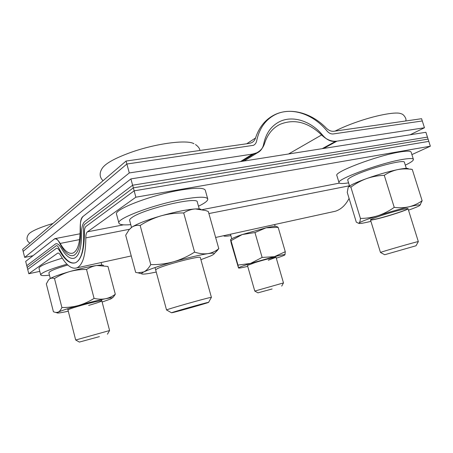 <?xml version="1.0" encoding="UTF-8"?>
<svg xmlns="http://www.w3.org/2000/svg" width="453" height="453" viewBox="0 0 453 453"><rect width="100%" height="100%" fill="white"/><g stroke="black" fill="none" stroke-linecap="round" stroke-linejoin="round"><path stroke-width="0.68" d="M333.963 131.262L421.573 118.709L424.461 127.757L410.112 134.784L424.461 127.757L421.573 118.709L333.963 131.262C331.302 131.557 328.748 130.521 326.319 128.142C328.748 130.521 331.302 131.557 333.963 131.262M410.112 134.784L424.461 127.757L336.981 141.143C331.647 141.795 326.528 139.734 321.613 134.966C308.034 122.078 294.127 118.556 279.886 124.399C272.587 128.114 267.513 134.388 264.66 143.233C263.216 147.757 260.498 150.974 256.5 152.893L252.514 154.077L256.5 152.893C260.498 150.974 263.216 147.757 264.66 143.233C267.513 134.388 272.587 128.114 279.886 124.399C294.127 118.556 308.034 122.078 321.613 134.966C326.528 139.734 331.647 141.795 336.981 141.143L335.548 141.364C330.99 141.863 326.766 139.898 322.87 135.458C311.217 121.081 292.615 114.915 279.246 121.823C271.053 126.104 265.86 133.522 263.674 144.088C262.819 148.284 260.645 151.234 257.151 152.938L254.178 153.822L129.286 172.938L252.514 154.077L129.286 172.938L24.672 257.395L23.154 251.375L126.868 164.026L129.286 172.938L24.672 257.395L22.65 249.371L126.064 161.058L129.286 172.938L126.064 161.058L249.399 143.38L126.064 161.058L22.65 249.371L24.672 257.395L32.95 255.713M142.803 177.015L186.54 170.107M366.301 141.704L395.899 137.027M255.526 138.006C259.014 127.418 265.084 119.819 273.737 115.215C289.609 106.755 311.313 112.587 326.319 128.142C311.313 112.587 289.609 106.755 273.737 115.215C265.084 119.819 259.014 127.418 255.526 138.006L246.738 143.765L255.526 138.006C254.818 140.187 253.516 141.749 251.613 142.712C253.516 141.749 254.818 140.187 255.526 138.006M249.399 143.38L251.613 142.712L249.399 143.38M75.713 340.005L109.569 330.543M99.428 336.619L79.383 342.072L99.428 336.619M29.898 243.187C26.625 240.996 26.144 238.08 28.443 234.444C30.221 231.976 36.382 228.941 46.936 225.345L53.024 223.437M166.642 310.016L166.562 309.971C166.008 309.552 205.022 298.465 210.52 297.479L211.341 297.44M172.553 312.615L171.517 312.785C171.24 312.508 203.244 303.419 207.876 302.462L208.607 302.332C210.435 302.185 178.612 311.256 172.553 312.615M103.074 180.69C100.515 178.369 98.42 174.099 102.293 168.182C105.589 163.357 115.164 158.074 131.013 152.344C156.081 143.397 187.117 139.433 193.946 143.726M254.796 291.069L283.476 282.921L276.041 257.298L268.318 260.203M272.134 288.957L257.961 292.842L272.134 288.957M416.03 245.764L384.693 254.733L416.03 245.764L418.334 241.619L408.04 208.708C408.838 209.524 388.884 216.087 377.57 218.782C373.108 219.858 370.752 220.237 370.492 219.92C369.354 219.235 389.699 212.502 401.318 209.762C405.594 208.742 407.836 208.391 408.04 208.708M335.044 131.11C341.828 127.633 350.05 124.269 359.699 121.019C378.555 114.666 397.032 111.517 401.103 113.765C403.861 114.054 406.635 119.218 405.877 120.215L405.809 120.968M384.693 254.722L380.48 252.48C379.874 252.219 418.436 241.132 418.323 241.608M200.288 257.491C200.747 255.43 164.711 264.801 157.236 268.725L155.656 269.858M156.251 272.066L149.733 273.335C144.813 274.173 142.1 274.32 141.608 273.776C141.376 273.419 142.146 272.797 143.907 271.913C146.455 270.554 148.743 268.125 150.77 264.626L140.158 225.458C137.078 225.011 134.309 225.588 131.851 227.191L128.992 229.886L125.685 235.203L135.662 272.378L137.933 272.831L143.907 271.913C149.36 269.297 159.252 265.922 173.595 261.772C181.041 259.541 188.04 256.324 194.586 252.117C199.354 253.674 203.799 254.184 207.933 253.646C212.015 252.921 215.634 251.256 218.793 248.652L214.19 253.674M150.77 264.626C158.505 264.756 166.109 263.805 173.595 261.772C188.097 257.689 199.547 254.977 207.933 253.646C212.106 253.029 214.19 253.034 214.19 253.657C214.133 254.144 212.921 254.92 210.549 255.99L200.906 259.682M140.158 225.458C146.676 221.279 153.618 218.08 160.991 215.86C168.431 213.822 176.002 212.853 183.697 212.955L194.586 252.117M183.697 212.955C187.338 210.577 191.24 209.235 195.407 208.941L205.588 210.509L208.312 211.494L218.793 248.652M201.07 209.343C200.016 208.941 198.125 208.805 195.407 208.941C186.868 209.513 175.396 211.823 160.991 215.86C146.766 220.045 137.055 223.822 131.851 227.191L130.436 228.34M257.961 292.842L254.773 291.053L247.457 265.458L254.926 262.632C263.878 259.796 276.341 256.658 276.041 257.298M237.972 265.084L238.527 267.955C238.822 267.389 242.825 265.883 250.543 263.431L237.972 265.084L231.024 240.656L242.27 234.529L266.058 227.814C272.168 226.477 275.701 226.03 276.653 226.46L278.159 227.349L266.058 227.814L254.96 232.553L262.128 257.434L274.433 256.675C281.29 254.988 284.807 254.343 284.994 254.739L285.271 251.715L278.159 227.349M285.271 251.715L274.433 256.675L250.543 263.431L262.128 257.434M230.588 239.688C231.302 238.691 235.192 236.97 242.27 234.529L254.96 232.553M231.024 240.656L230.543 239.864L231.228 243.136L238.521 267.995C238.974 268.278 242.032 267.734 247.712 266.358M284.943 254.841C284.314 255.39 281.432 256.511 276.302 258.204M275.996 257.264L268.289 260.118M408 208.657C408.006 209.682 388.566 216.036 377.53 218.669C373.34 219.682 370.996 220.079 370.497 219.852M419.886 205.305L422.139 200.747C418.215 203.544 413.906 205.554 409.206 206.761C404.399 207.831 399.41 208.035 394.235 207.372L384.269 175.3C378.125 175.543 372.202 176.647 366.511 178.612C360.86 180.724 355.65 183.584 350.882 187.18C349.744 186.37 348.855 186.381 348.221 187.225L347.241 192.372L356.301 222.151L358.476 223.255L359.116 222.978C360.803 221.704 367.077 219.28 377.938 215.719C372.145 217.508 366.301 218.414 360.418 218.431L350.882 187.18M394.235 207.372C389.104 210.996 383.674 213.782 377.938 215.719C389.28 212.072 399.699 209.088 409.206 206.761C416.25 205.096 419.835 204.552 419.965 205.141L419.336 205.741C417.723 206.704 414.11 208.176 408.493 210.152M360.418 218.431C360.237 220.792 359.801 222.304 359.116 222.978L358.476 223.255M410.361 169.054L412.27 169.45C407.241 168.663 402.349 168.726 397.581 169.626C392.808 170.696 388.368 172.587 384.269 175.3M422.139 200.747L412.27 169.45M408.283 168.646C407.094 168.091 403.527 168.42 397.581 169.626C388.045 171.67 377.689 174.665 366.511 178.612C356.432 182.282 350.407 185.062 348.442 186.959M370.928 221.347L370.582 221.432C363.431 223.17 359.546 223.81 358.923 223.363M88.658 305.407C97.027 303.006 101.415 301.477 101.817 300.837C101.846 300.22 91.246 302.564 81.138 305.447C72.905 307.814 68.516 309.331 67.978 309.988M68.284 311.194L65.204 311.862C60.283 312.887 57.639 313.227 57.259 312.893L53.426 311.783L46.336 283.912L48.522 279.937L49.717 278.844C51.121 277.978 52.712 277.876 54.496 278.55C59.343 275.469 64.468 273.131 69.87 271.528C75.379 270.045 80.928 269.359 86.529 269.467L94.077 298.391C98.103 299.28 101.925 299.399 105.549 298.737C109.139 297.938 112.395 296.443 115.311 294.252L113.607 296.692L110.764 298.957L102.135 302.032M86.529 269.467C89.756 267.378 93.182 266.053 96.812 265.492L107.961 266.443L115.311 294.252M55.81 312.519L58.211 312.145C59.643 311.37 60.878 309.824 61.902 307.508C67.593 307.615 73.171 306.936 78.635 305.458C84.133 303.816 89.281 301.46 94.077 298.391M54.496 278.55L61.902 307.508M57.259 312.893L58.211 312.145C61.359 310.679 68.171 308.448 78.635 305.458C89.309 302.462 98.278 300.22 105.549 298.737C110 297.859 112.242 297.615 112.27 298.017L113.607 296.692M103.522 265.356C102.797 264.948 100.56 264.994 96.812 265.492C89.473 266.557 80.492 268.567 69.87 271.528C59.462 274.529 52.746 276.97 49.717 278.844L49.122 279.314M142.854 176.976L186.596 170.068L142.854 176.976M366.267 141.687L395.973 136.993L366.194 141.721M133.335 187.848L130.906 178.895L82.735 216.67C80.911 218.357 80.147 221.976 80.441 227.525C81.138 243.476 78.879 252.791 73.669 255.452C69.133 256.721 64.462 252.61 59.649 243.114C57.905 239.722 56.291 238.238 54.807 238.674L25.685 261.415L54.479 238.963C56.189 238.42 58.086 239.909 60.17 243.442C64.632 251.109 68.896 254.32 72.961 253.08C77.791 250.781 80.198 242.587 80.181 228.488C80.119 222.23 81.172 218.131 83.341 216.2L130.906 178.895L425.905 132.287L428.079 139.099L133.335 187.848L84.739 224.297C83.816 225.113 83.426 226.919 83.567 229.716C84.354 248.589 81.676 259.592 75.532 262.723C70.079 264.246 64.49 259.309 58.754 247.904C57.882 246.183 57.067 245.435 56.319 245.656L27.208 267.451L25.685 261.415L27.712 269.461L56.478 248.267C57.35 247.989 58.307 248.748 59.354 250.549C64.949 260.265 70.311 264.337 75.453 262.763C81.381 259.954 84.36 249.869 84.394 232.514C84.377 229.36 84.915 227.321 86.019 226.392L134.15 190.838L428.81 141.376L425.905 132.287L130.906 178.895L134.15 190.838M126.868 164.026L253.454 145.322C255.141 144.467 256.2 143.018 256.625 140.968C259.212 128.697 265.226 120.017 274.66 114.926C290.662 106.353 313.051 113.737 326.975 130.968C328.906 133.182 331.007 134.173 333.289 133.941L422.292 120.968L424.461 127.757M129.286 172.938L24.672 257.395M349.557 186.053L347.734 180.068C347.53 179.178 349.761 177.638 354.41 175.447C369.438 168.176 404.942 158.884 404.41 162.304L406.318 168.386M50.311 278.482L48.867 272.819L49.87 271.647C52.741 269.869 58.709 267.655 67.791 265.005M131.523 227.423L129.632 220.401C129.433 219.643 130.288 218.629 132.191 217.361C143.963 208.793 198.295 196.166 197.304 202.015L199.258 208.969M39.796 271.37L28.794 273.742L57.707 253.114C58.584 252.831 59.553 253.606 60.617 255.435C66.28 265.316 71.716 269.45 76.914 267.848C82.791 265.033 85.759 255.05 85.804 237.887C85.787 234.739 86.336 232.717 87.44 231.817L135.872 197.191L430.35 146.206L411.902 154.603M28.794 273.742L26.761 265.679L55.679 243.816C57.406 243.261 59.326 244.779 61.438 248.363C65.962 256.16 70.283 259.422 74.394 258.153C79.184 255.866 81.58 247.746 81.574 233.805C81.517 227.559 82.576 223.493 84.756 221.602L132.627 185.226L135.872 197.191M430.35 146.206L427.445 137.106L132.627 185.226M332.366 211.891L335.418 211.223C341.035 209.416 345.588 205.147 349.082 198.42M230.866 235.617C226.341 236.353 223.918 236.392 223.612 235.736L223.612 235.736M49.468 275.169C43.992 275.849 41.064 275.747 40.679 274.858C41.268 272.689 50.028 269.133 66.948 264.195M40.679 274.858L38.998 268.216C39.326 266.121 47.078 262.768 62.248 258.159M348.584 182.859C342.706 183.799 339.524 183.742 339.037 182.684C335.718 179.66 379.065 163.437 401.958 159.535C409.121 158.273 412.938 158.222 413.408 159.377C413.595 160.555 410.894 162.474 405.299 165.141M339.037 182.684L336.873 175.554C333.47 172.236 376.675 155.736 399.603 152.032C406.771 150.826 410.605 150.849 411.109 152.1L413.408 159.377M130.775 224.643C123.539 225.266 119.586 224.756 118.924 223.114C115.792 218.822 154.314 204.269 183.431 199.229C198.539 196.636 206.642 196.557 207.751 198.98C208.023 200.713 204.937 203.125 198.488 206.217M118.924 223.114L116.563 214.292C113.335 209.614 151.721 194.813 180.86 190.017C195.985 187.559 204.127 187.644 205.294 190.271L207.751 198.98M252.514 154.077L240.447 161.591L252.514 154.077M336.981 141.143L323.618 148.448L336.981 141.143M321.613 134.966L288.55 153.992L321.613 134.966M79.598 239.597L60.17 243.442M254.178 153.822L242.083 161.33M335.548 141.364L322.208 148.669M339.433 183.12L202.355 209.609M123.539 224.841L87.44 231.817M58.312 253.074L57.457 253.25M349.473 185.775L208.895 213.561M129.547 229.241L85.804 237.887M75.674 339.993L67.65 308.736M79.383 342.072L75.679 339.988M107.44 334.206L109.586 330.509L101.495 299.597M166.545 309.999L155.022 267.547M171.517 312.785L166.562 309.971M199.943 150.47C199.739 148.493 198.261 146.512 195.498 144.535M208.607 302.332L211.387 297.361M211.415 297.378L200.305 257.525M281.709 286.109L283.47 282.915M380.475 252.491L370.492 219.92M214.19 253.657L217.599 250.181M141.608 273.776L137.933 272.825M419.965 205.141L420.492 204.592M257.151 152.938L244.099 161.013M80.119 233.771L55.294 238.578M231.766 238.771L230.469 234.212M275.152 226.302L274.637 224.535M101.812 265.079L101.138 262.542M335.418 211.223L215.634 237.463M131.251 255.945L76.914 267.848M58.029 253.051L57.707 253.114"/></g></svg>
